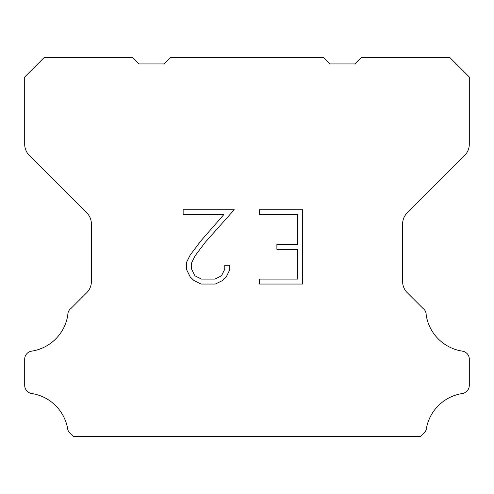 <?xml version="1.0" encoding="UTF-8"?>
<svg xmlns="http://www.w3.org/2000/svg" width="494" height="494" viewBox="0 0 494 494"><rect width="100%" height="100%" fill="white"/><g stroke="black" fill="none" stroke-linecap="round" stroke-linejoin="round"><path stroke-width="0.74" d="M297.703 279.098L297.703 249.365L276.893 249.365L276.893 244.413L297.703 244.413L297.703 214.68L259.523 214.68L259.523 209.728L302.655 209.728L302.655 284.05L259.523 284.05L259.523 279.098L297.703 279.098M229.79 265.204L229.79 269.662L226.258 276.918L222.578 280.524L215.322 284.05L201.046 284.05L193.833 280.469L190.159 276.838L186.578 269.582L186.578 262.228L190.159 255.12L200.657 241.134L223.739 214.68L183.138 214.68L183.138 209.728L234.242 209.728L205.306 242.233L194.994 255.966L191.66 262.746L191.66 269.273L194.902 275.813L201.478 279.098L214.933 279.098L221.466 275.8L224.758 269.273L224.758 265.204L229.79 265.204M170.498 57.39L323.502 57.39L330.041 63.93L354.883 63.93L361.423 57.39L449.688 57.39L469.3 77.008L469.3 144.273A15.691 15.691 0 0 1 464.706 155.369L407.204 212.871A15.691 15.691 0 0 0 402.61 223.967L402.61 281.543A15.691 15.691 0 0 0 407.204 292.639L422.87 308.299A7.848 7.848 0 0 1 426.18 314.876A43.151 43.151 0 0 0 462.446 351.148A7.848 7.848 0 0 1 466.83 353.358L467.003 353.525A7.848 7.848 0 0 1 469.3 359.076L469.3 385.437A7.848 7.848 0 0 1 467.003 390.982L466.663 391.322A7.848 7.848 0 0 1 462.304 393.533A43.151 43.151 0 0 0 426.199 429.638A7.848 7.848 0 0 1 422.895 433.998L420.283 436.61L73.717 436.61L71.105 433.998A7.848 7.848 0 0 1 67.802 429.638A43.151 43.151 0 0 0 31.696 393.533A7.848 7.848 0 0 1 27.337 391.322L26.997 390.982A7.848 7.848 0 0 1 24.7 385.437L24.7 359.076A7.848 7.848 0 0 1 26.997 353.525L27.17 353.358A7.848 7.848 0 0 1 31.554 351.148A43.151 43.151 0 0 0 67.82 314.876A7.848 7.848 0 0 1 71.13 308.299L86.796 292.639A15.691 15.691 0 0 0 91.39 281.543L91.39 223.967A15.691 15.691 0 0 0 86.796 212.871L29.294 155.369A15.691 15.691 0 0 1 24.7 144.273L24.7 77.008L44.312 57.39L132.577 57.39L139.117 63.93L163.959 63.93L170.498 57.39"/></g></svg>
